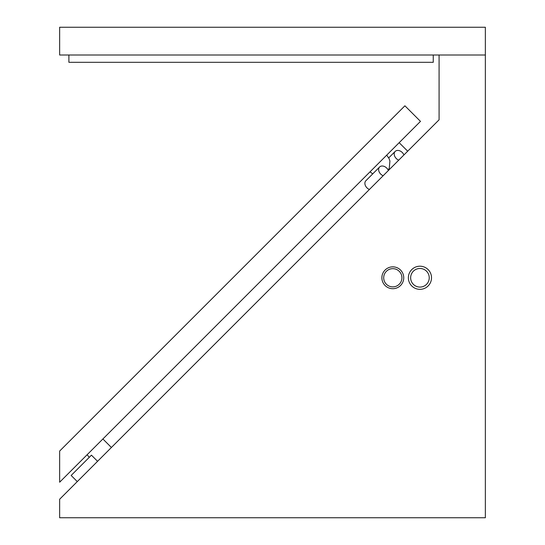 <?xml version="1.0" encoding="UTF-8"?>
<svg xmlns="http://www.w3.org/2000/svg" width="545" height="545" viewBox="0 0 545 545"><rect width="100%" height="100%" fill="white"/><g stroke="black" fill="none" stroke-linecap="round" stroke-linejoin="round"><path stroke-width="0.82" d="M410.644 277.773A9.299 9.299 0 0 0 419.943 287.079A9.299 9.299 0 0 0 429.242 277.773A9.299 9.299 0 0 0 419.943 268.474A9.299 9.299 0 0 0 410.644 277.773M408.375 277.773A11.568 11.568 0 0 0 419.943 289.341A11.568 11.568 0 0 0 431.511 277.773A11.568 11.568 0 0 0 419.943 266.205A11.568 11.568 0 0 0 408.375 277.773M383.7 277.773A9.108 9.108 0 0 0 392.809 286.881A9.108 9.108 0 0 0 401.917 277.773A9.108 9.108 0 0 0 392.809 268.665A9.108 9.108 0 0 0 383.7 277.773M381.881 277.773A10.934 10.934 0 0 0 392.809 288.707A10.934 10.934 0 0 0 403.743 277.773A10.934 10.934 0 0 0 392.809 266.846A10.934 10.934 0 0 0 381.881 277.773M485.357 517.75L485.357 55.011L439.086 55.011L439.086 119.798L59.643 499.24L59.643 517.75L485.357 517.75M403.927 154.95A5.784 4.251 45 0 0 399.839 150.856A5.784 4.251 45 0 0 395.186 151.415A5.784 4.251 45 0 0 394.451 155.57A5.784 4.251 45 0 0 398.722 160.155M388.36 170.524A5.784 4.251 45 0 0 384.266 166.429A5.784 4.251 45 0 0 379.613 166.988A5.784 4.251 45 0 0 378.761 168.494A5.784 4.251 45 0 0 383.149 175.728M379.613 166.988L365.865 180.742A5.784 4.251 45 0 0 365.014 182.248A5.784 4.251 45 0 0 369.401 189.483M59.643 27.25L485.357 27.25L485.357 55.011L59.643 55.011L59.643 27.25M91.451 455.177L97.575 461.308M71.163 475.465L77.288 481.596M89.169 457.432A11.568 11.568 0 0 0 87.077 454.782M433.255 55.011L433.255 62.3L68.895 62.3L68.895 55.011M404.908 105.798L59.643 451.069L59.643 482.216L420.481 121.371L404.908 105.798M386.718 155.134L389.137 158.677L389.913 161.061L389.287 168.051L388.183 170.129M372.732 173.869L370.014 171.845M395.186 151.415L388.735 157.866M91.437 455.17L71.15 475.458M399.172 142.688L407.687 151.197M102.889 438.97L111.398 447.486"/></g></svg>
